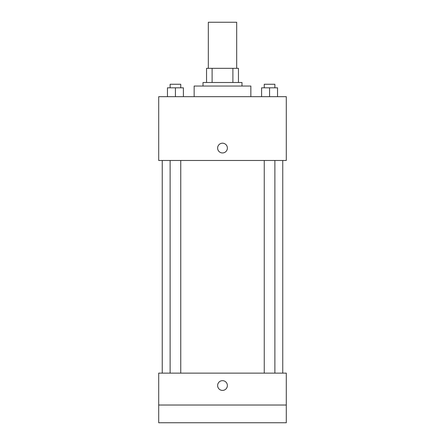 <?xml version="1.0" encoding="UTF-8"?>
<svg xmlns="http://www.w3.org/2000/svg" width="445" height="445" viewBox="0 0 445 445"><rect width="100%" height="100%" fill="white"/><g stroke="black" fill="none" stroke-linecap="round" stroke-linejoin="round"><path stroke-width="0.67" d="M236.679 68.324L236.679 22.25L208.321 22.25L208.321 68.324M212.104 82.503L212.104 68.324L206.552 68.324L206.552 82.503L206.552 68.324M212.104 68.324L238.448 68.324L238.448 82.503M232.896 82.503L232.896 68.324M203.009 86.046L203.009 82.503L241.991 82.503L241.991 86.046M250.852 96.682L250.852 86.046L194.148 86.046L194.148 96.682M158.704 96.682L286.296 96.682L286.296 160.478L158.704 160.478L158.704 96.682M222.5 152.946A4.873 4.873 0 0 1 218.278 145.632A4.873 4.873 0 0 1 226.722 145.632A4.873 4.873 0 0 1 222.5 152.946M158.704 373.132L286.296 373.132L286.296 422.75L158.704 422.75L158.704 373.132M222.5 390.41A4.873 4.873 0 0 1 218.278 383.101A4.873 4.873 0 0 1 226.722 383.101A4.873 4.873 0 0 1 222.5 390.41M158.704 405.028L286.296 405.028M261.593 96.682L261.593 87.821L277.541 87.821L277.541 96.682L277.541 87.821M269.57 96.682L269.57 87.821M274.882 87.821L274.882 84.272L264.252 84.272L264.252 87.821M167.459 96.682L167.459 87.821L183.407 87.821L183.407 96.682L183.407 87.821M175.43 96.682L175.43 87.821M180.748 87.821L180.748 84.272L170.118 84.272L170.118 87.821M282.753 373.132L282.753 160.478M162.247 373.132L162.247 160.478M264.252 160.478L264.252 373.132M274.882 160.478L274.882 373.132M180.748 373.132L180.748 160.478M170.118 373.132L170.118 160.478"/></g></svg>
